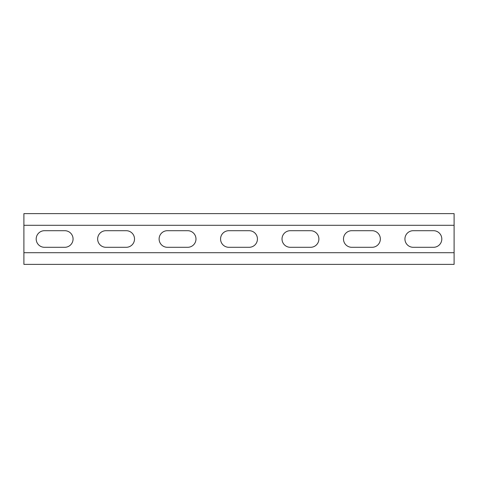 <?xml version="1.0" encoding="UTF-8"?>
<svg xmlns="http://www.w3.org/2000/svg" width="478" height="478" viewBox="0 0 478 478"><rect width="100%" height="100%" fill="white"/><g stroke="black" fill="none" stroke-linecap="round" stroke-linejoin="round"><path stroke-width="0.72" d="M23.9 252.707L454.1 252.707L454.1 264.382L23.9 264.382L23.9 213.618L454.1 213.618L454.1 225.293L23.9 225.293M454.1 252.707L454.1 225.293M413.231 247.299A8.299 8.299 0 0 1 404.932 239A8.299 8.299 0 0 1 413.231 230.701L433.51 230.701A8.299 8.299 0 0 1 441.809 239A8.299 8.299 0 0 1 433.51 247.299L413.231 247.299M290.319 247.299A8.299 8.299 0 0 1 282.02 239A8.299 8.299 0 0 1 290.319 230.701L310.598 230.701A8.299 8.299 0 0 1 318.892 239A8.299 8.299 0 0 1 310.598 247.299L290.319 247.299M167.402 247.299A8.299 8.299 0 0 1 159.108 239A8.299 8.299 0 0 1 167.402 230.701L187.681 230.701A8.299 8.299 0 0 1 195.98 239A8.299 8.299 0 0 1 187.681 247.299L167.402 247.299M44.49 247.299A8.299 8.299 0 0 1 36.191 239A8.299 8.299 0 0 1 44.49 230.701L64.769 230.701A8.299 8.299 0 0 1 73.068 239A8.299 8.299 0 0 1 64.769 247.299L44.49 247.299M105.943 247.299A8.299 8.299 0 0 1 97.649 239A8.299 8.299 0 0 1 105.943 230.701L126.228 230.701A8.299 8.299 0 0 1 134.521 239A8.299 8.299 0 0 1 126.228 247.299L105.943 247.299M228.86 247.299A8.299 8.299 0 0 1 220.561 239A8.299 8.299 0 0 1 228.86 230.701L249.14 230.701A8.299 8.299 0 0 1 257.439 239A8.299 8.299 0 0 1 249.14 247.299L228.86 247.299M351.772 247.299A8.299 8.299 0 0 1 343.479 239A8.299 8.299 0 0 1 351.772 230.701L372.057 230.701A8.299 8.299 0 0 1 380.351 239A8.299 8.299 0 0 1 372.057 247.299L351.772 247.299"/></g></svg>
